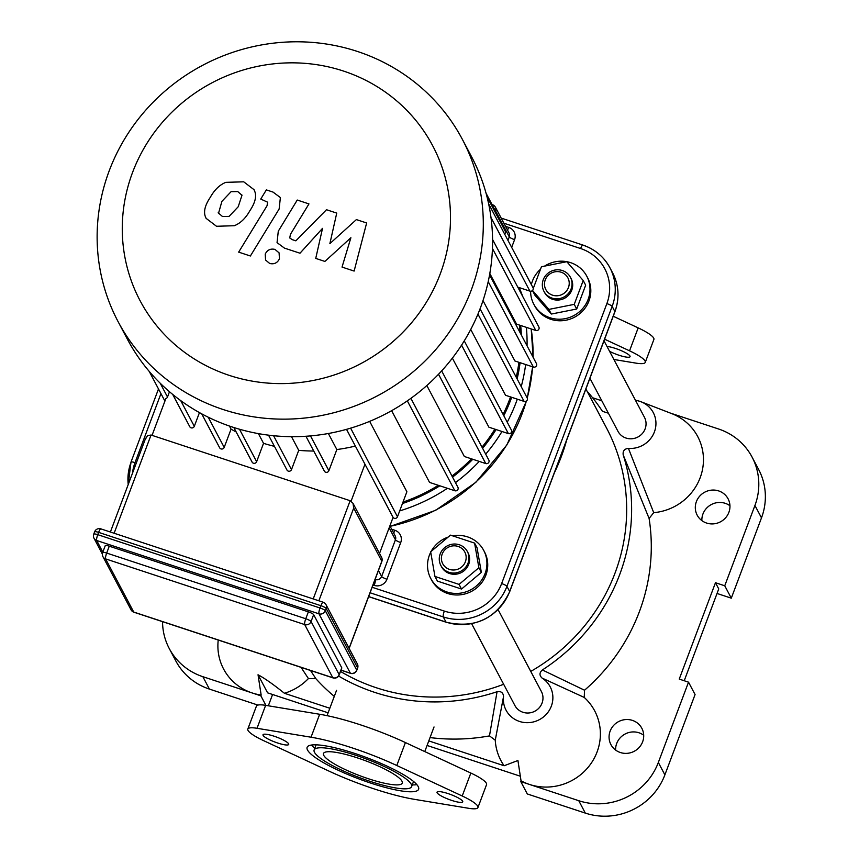 <?xml version="1.0" encoding="UTF-8"?>
<svg xmlns="http://www.w3.org/2000/svg" width="859" height="859" viewBox="0 0 859 859"><rect width="100%" height="100%" fill="white"/><g stroke="black" fill="none" stroke-linecap="round" stroke-linejoin="round"><path stroke-width="1.29" d="M653.71 512.662L628.434 448.398A24.975 23.966 -27.9 0 0 655.127 429.672A24.975 23.966 -27.9 0 0 640.954 401.744L671.588 413.555A53.065 50.928 152.1 0 1 702.651 468.713A53.065 50.928 152.1 0 1 653.71 512.662L649.103 518.46A192.276 184.545 152.1 0 1 584.539 690.228L542.373 669.956C539.312 672.683 539.227 675.389 542.104 678.084A24.975 23.966 -27.9 0 1 550.555 707.999A24.975 23.966 -27.9 0 1 521.413 721.989A24.975 23.966 -27.9 0 1 503.524 696.617L495.256 740.2A53.065 50.928 152.1 0 0 504.115 765.756L517.923 760.505L521.037 780.799A53.065 50.928 152.1 0 0 529.455 784.439L520.758 781.561L521.037 780.799M542.104 678.084L584.249 697.444A53.065 50.928 152.1 0 1 592.323 761.525A53.065 50.928 152.1 0 1 529.455 784.439L578.762 800.706L585.312 813.097A62.428 59.915 -27.9 0 0 664.887 774.861L695.071 694.555L688.521 682.164L658.338 762.47A62.428 59.915 152.1 0 1 578.762 800.706M261.157 695.06L260.868 695.833L252.17 692.955A53.065 50.928 152.1 0 0 261.157 695.06L258.033 674.766C264.636 678.277 273.43 684.451 284.415 693.277A53.065 50.928 152.1 0 0 308.413 678.556L301.047 667.357M202.864 676.688A62.428 59.915 152.1 0 1 169.244 648.513L175.794 660.904A62.428 59.915 -27.9 0 0 209.413 689.09L202.864 676.688L252.17 692.955A53.065 50.928 152.1 0 1 218.24 640.041M640.954 401.744A24.975 23.966 -27.9 0 0 635.477 400.337M495.256 740.2L489.48 735.895A192.276 184.545 152.1 0 1 430.037 737.58M503.524 696.617C503.256 692.687 501.098 691.055 497.06 691.731L489.48 735.895M497.06 691.731A192.276 184.545 152.1 0 1 338.596 676.044M334.291 696.37A192.276 184.545 152.1 0 1 315.79 678.589L310.496 670.471M584.539 690.228L584.249 697.444M670.396 413.104L718.489 428.963A62.428 59.915 152.1 0 1 752.108 457.149A62.428 59.915 152.1 0 1 754.932 505.468L724.749 585.784L715.472 582.724L679.244 679.093L688.521 682.164M620.348 752.516A17.481 16.772 152.1 0 1 610.932 744.624A17.481 16.772 152.1 0 1 618.544 721.624A17.481 16.772 152.1 0 1 641.834 728.282A17.481 16.772 152.1 0 1 639.311 747.298A17.481 16.772 152.1 0 1 620.348 752.516M706.603 523.056A17.481 16.772 152.1 0 1 697.186 515.164A17.481 16.772 152.1 0 1 704.788 492.153A17.481 16.772 152.1 0 1 728.088 498.821A17.481 16.772 152.1 0 1 725.565 517.827A17.481 16.772 152.1 0 1 706.603 523.056M315.79 678.589L308.413 678.556M329.824 708.256L284.415 693.277M587.041 391.167A192.276 184.545 152.1 0 1 602.449 411.332L608.387 413.19M169.244 648.513A62.428 59.915 152.1 0 1 162.544 621.658M504.115 765.756L428.791 740.909M628.434 448.398C624.396 448.806 622.657 450.964 623.204 454.894L649.103 518.46M623.204 454.894A192.276 184.545 152.1 0 1 542.373 669.956M592.581 397.749L601.826 400.799M684.226 680.747L718.747 588.92L715.472 582.724M328.106 712.809L267.6 692.848L258.033 674.766M427.073 745.462L520.339 776.225M585.312 813.097L527.308 793.952L520.758 781.561M717.029 593.462L731.299 598.175L724.749 585.784M731.299 598.175L761.493 517.859A62.428 59.915 -27.9 0 0 758.669 469.54L752.108 457.149M209.413 689.09L257.904 705.078M265.925 705.389L260.868 695.833M268.341 705.787L272.582 694.491M643.702 735.229A17.481 16.772 -27.9 0 0 625.094 734.015A17.481 16.772 -27.9 0 0 615.624 750.079M729.946 505.758A17.481 16.772 -27.9 0 0 711.349 504.544A17.481 16.772 -27.9 0 0 701.867 520.608M314.491 752.334A52.066 9.911 20.6 0 1 314.136 749.982A52.066 9.911 20.6 0 1 366.363 759.023A52.066 9.911 20.6 0 1 411.611 786.619A52.066 9.911 20.6 0 1 364.549 779.457A52.066 9.911 20.6 0 1 314.491 752.334M416.894 784.675A59.55 11.339 20.6 0 1 412.256 784.89M314.791 748.253A59.55 11.339 20.6 0 1 311.43 745.032M307.533 750.047A59.55 11.339 -159.4 0 0 364.796 781.067A59.55 11.339 -159.4 0 0 418.623 789.249A59.55 11.339 -159.4 0 0 366.857 757.692A59.55 11.339 -159.4 0 0 307.125 747.341A59.55 11.339 -159.4 0 0 307.533 750.047M414.714 799.385L468.735 808.308A29.968 5.702 -159.4 0 0 477.937 807.546A29.968 5.702 -159.4 0 0 462.217 795.992L396.794 765.509A82.4 15.687 -159.4 0 0 311.033 737.215L257.013 728.292A29.968 5.702 -159.4 0 0 247.811 729.055A29.968 5.702 -159.4 0 0 263.52 740.608L328.954 771.092A82.4 15.687 -159.4 0 0 414.714 799.385M437.124 792.793A13.733 2.609 -159.4 0 0 450.331 799.944A13.733 2.609 -159.4 0 0 462.743 801.834A13.733 2.609 -159.4 0 0 450.803 794.554A13.733 2.609 -159.4 0 0 437.027 792.17A13.733 2.609 -159.4 0 0 437.124 792.793M263.101 735.379A13.733 2.609 -159.4 0 0 276.297 742.541A13.733 2.609 -159.4 0 0 288.71 744.431A13.733 2.609 -159.4 0 0 276.781 737.151A13.733 2.609 -159.4 0 0 263.004 734.756A13.733 2.609 -159.4 0 0 263.101 735.379M323.779 755.405A42.08 8.01 -159.4 0 0 364.227 777.32A42.08 8.01 -159.4 0 0 402.259 783.107A42.08 8.01 -159.4 0 0 365.687 760.806A42.08 8.01 -159.4 0 0 323.489 753.493A42.08 8.01 -159.4 0 0 323.779 755.405M247.811 729.055L256.433 706.109A29.968 5.702 20.6 0 1 265.635 705.346L319.655 714.269A82.4 15.687 20.6 0 1 405.416 742.563L470.85 773.046A29.968 5.702 20.6 0 1 486.559 784.6L477.937 807.546M604.607 339.198L629.55 350.826A29.968 5.702 20.6 0 1 645.259 362.38L653.892 339.434A29.968 5.702 -159.4 0 0 638.173 327.88L613.229 316.252M606.991 346.456A13.733 2.609 20.6 0 1 621.787 350.88A13.733 2.609 20.6 0 1 630.066 356.668A13.733 2.609 20.6 0 1 622.614 356.313A13.733 2.609 20.6 0 1 609.568 351.32M645.259 362.38A29.968 5.702 20.6 0 1 636.068 363.142L613.874 359.481M356.388 219.593L329.877 243.623L336.739 213.107L326.495 209.725L295.84 240.831L292.2 239.629L289.751 237.964L290.428 234.346L308.961 203.916L297.246 200.04L278.284 231.2L277.049 242.635L284.458 248.122L299.995 253.212L322.522 228.365L315.736 258.409L324.895 261.426L350.891 237.728L342.032 267.085L354.123 271.068L366.643 222.975L356.388 219.593M218.165 212.785L222.492 216.522L229.074 216.382L238.211 206.761L241.98 195.283L237.75 191.578L231.082 191.686L221.89 201.382L218.476 213.504M241.98 195.283L241.658 194.521M234.292 225.724C240.477 223.265 245.685 218.24 249.926 210.627C254.898 203.186 256.583 196.958 254.973 191.944L254.028 189.678L243.72 181.818L225.853 182.344C219.679 184.782 214.449 189.839 210.176 197.516C205.237 204.893 203.572 211.099 205.172 216.124L206.096 218.336L216.511 226.271L234.292 225.724M250.388 255.993L279.121 209.038L280.388 197.57L273.033 192.094L266.354 189.893L260.739 199.063L267.675 202.219L266.999 205.838L238.662 252.127L250.388 255.993M274.977 249.411C270.488 248.391 267.246 249.948 265.227 254.103L265.571 260.03L269.683 263.477C274.171 264.508 277.425 262.94 279.443 258.795L279.089 252.868L274.977 249.411M105.281 545.894A4.993 0.956 20.6 0 1 105.249 545.669A4.993 0.956 20.6 0 1 109.265 546.184L308.36 611.866A4.993 0.956 20.6 0 1 313.653 614.636L341.764 667.787A4.993 0.956 20.6 0 1 341.796 668.012A4.993 0.956 20.6 0 1 341.624 668.162M318.85 600.795L353.704 508.066L352.995 503.288L350.139 500.711L151.044 435.03L147.49 435.631L145.343 439.325M346.51 429.35L364.85 464.01A2.502 2.394 -27.9 0 0 364.968 464.225L393.078 517.376A2.502 2.394 -27.9 0 0 397.481 516.764L406.887 491.756L369.66 421.361M393.078 517.376L379.517 553.454M160.203 383.221L167.505 397.008A2.502 2.394 -27.9 0 1 165.884 398.544L152.043 435.363M364.968 464.225L351.084 501.162M305.933 436.265L324.358 471.108A2.502 2.394 -27.9 0 0 328.89 470.711L336.846 449.536A169.803 162.974 -27.9 0 0 355.358 446.068M268.534 435.169L286.96 470.002A2.502 2.394 -27.9 0 0 291.491 469.605L298.728 450.341A169.803 162.974 -27.9 0 0 313.75 451.029M233.82 427.514L252.106 462.11A2.502 2.394 -27.9 0 0 256.637 461.702L263.541 443.33A169.803 162.974 -27.9 0 0 274.45 446.347M201.715 413.855L219.668 447.807A2.502 2.394 -27.9 0 0 224.199 447.399L231.06 429.146A169.803 162.974 -27.9 0 0 236.161 431.948M172.713 394.442L189.775 426.708A2.502 2.394 -27.9 0 0 194.306 426.311L199.46 412.61M167.505 397.008L169.481 391.736M231.06 429.146L229.428 426.043M263.541 443.33L258.409 433.623M298.728 450.341L291.502 436.683M489.813 273.516L516.57 324.122L535.791 330.468A2.502 2.394 -27.9 0 0 538.861 327L492.561 239.457M482.994 300.596L514.917 360.984L533.385 367.072A2.502 2.394 -27.9 0 0 536.456 363.604L489.566 274.923M470.732 329.459L505.543 395.28L524.119 401.411A2.502 2.394 -27.9 0 0 527.19 397.953L480.063 308.821M452.371 358.128L488.9 427.191L508.378 433.612A2.502 2.394 152.1 0 0 511.438 430.155L464.247 340.894M426.837 385.541L464.354 456.494L485.764 463.559A2.502 2.394 152.1 0 0 488.835 460.091L441.666 370.895M391.629 410.677L429.554 482.414L454.851 490.757A2.502 2.394 152.1 0 0 457.922 487.3L410.892 398.34M403 502.086A169.803 162.974 -27.9 0 0 410.817 499.186A169.803 162.974 -27.9 0 0 438.38 485.324M451.963 476.026A169.803 162.974 -27.9 0 0 471.516 458.856M481.996 447.163A169.803 162.974 -27.9 0 0 494.891 429.167M503.106 414.392A169.803 162.974 -27.9 0 0 510.525 396.922M516.248 377.273A169.803 162.974 -27.9 0 0 518.9 362.294M519.985 332.454A169.803 162.974 -27.9 0 0 519.384 325.056M336.846 449.536L328.363 433.505M517.773 287.121L529.896 291.126A2.502 2.394 -27.9 0 0 532.967 287.658L488.631 203.83M118.037 321.524L127.315 339.058A194.768 186.94 -27.9 0 0 232.22 426.987A194.768 186.94 -27.9 0 0 443.566 368.779A194.768 186.94 -27.9 0 0 471.677 156.961L462.4 139.426A194.768 186.94 -27.9 0 0 202.831 65.209A194.768 186.94 -27.9 0 0 118.037 321.524A194.768 186.94 -27.9 0 0 222.943 409.453A194.768 186.94 -27.9 0 0 434.3 351.245A194.768 186.94 -27.9 0 0 462.4 139.426M486.065 193.264L505.532 230.072A2.502 2.394 152.1 0 1 505.64 232.005L504.77 234.335M229.203 375.362A165.551 158.904 152.1 0 1 181.754 103.198A165.551 158.904 152.1 0 1 448.205 191.106A165.551 158.904 152.1 0 1 229.203 375.362M566.607 440.302A197.269 189.334 152.1 0 1 554.377 472.815M552.541 295.174A12.488 11.983 152.1 0 1 548.965 274.644A12.488 11.983 152.1 0 1 569.055 281.269A12.488 11.983 152.1 0 1 552.541 295.174M552.004 298.084A14.979 14.378 -27.9 0 0 568.271 293.606A14.979 14.378 -27.9 0 0 570.43 277.307A14.979 14.378 -27.9 0 0 550.458 271.605A14.979 14.378 -27.9 0 0 543.94 291.319A14.979 14.378 -27.9 0 0 552.004 298.084M570.43 277.307L571.085 278.552A14.979 14.378 152.1 0 1 568.926 294.841A14.979 14.378 152.1 0 1 552.659 299.319A14.979 14.378 152.1 0 1 544.595 292.554L543.94 291.319M533.224 288.581L541.438 266.741L566.8 261.705L583.207 280.517L585.666 285.167L576.7 309.015L574.241 304.365L548.88 309.401L532.526 290.46M576.7 309.015L551.328 314.05L548.88 309.401M551.328 314.05L534.932 295.238L532.473 290.589M583.207 280.517L574.241 304.365M544.552 266.129A29.968 28.766 152.1 0 1 586.783 276.19L587.61 277.747A29.968 28.766 152.1 0 1 583.282 310.335A29.968 28.766 152.1 0 1 550.769 319.29A29.968 28.766 152.1 0 1 534.631 305.761L533.804 304.204A29.968 28.766 152.1 0 1 530.594 291.244M586.783 276.19A29.968 28.766 152.1 0 1 582.466 308.778A29.968 28.766 152.1 0 1 549.943 317.733A29.968 28.766 152.1 0 1 533.804 304.204M531.356 284.619A29.968 28.766 152.1 0 1 540.504 269.221M589.918 378.271L617.954 431.293A14.979 14.378 -27.9 0 0 626.028 438.058A14.979 14.378 -27.9 0 0 642.285 433.58A14.979 14.378 -27.9 0 0 644.443 417.281L604.006 340.798M452.736 535.887A29.968 28.766 152.1 0 1 483.714 550.415L484.53 551.961A29.968 28.766 152.1 0 1 471.484 591.389A29.968 28.766 152.1 0 1 431.551 579.975L430.735 578.429A29.968 28.766 152.1 0 1 429.382 555.236A29.968 28.766 152.1 0 1 430.724 552.197M442.181 554.087A12.488 11.983 152.1 0 1 463.323 549.889A12.488 11.983 152.1 0 1 455.85 569.764A12.488 11.983 152.1 0 1 442.181 554.087M440.195 553.937A14.979 14.378 -27.9 0 0 440.871 565.533A14.979 14.378 -27.9 0 0 460.832 571.246A14.979 14.378 -27.9 0 0 467.36 551.532A14.979 14.378 -27.9 0 0 453.273 544.08A14.979 14.378 -27.9 0 0 440.195 553.937M467.36 551.532L468.015 552.766A14.979 14.378 152.1 0 1 461.487 572.481A14.979 14.378 152.1 0 1 441.526 566.779L440.871 565.533M434.944 576.443L430.66 551.811L450.47 535.136L474.587 543.092L478.882 567.724L459.06 584.399L434.944 576.443L437.403 581.092L461.519 589.049L459.06 584.399M478.882 567.724L481.341 572.373L477.046 547.741L474.587 543.092M481.341 572.373L461.519 589.049M431.132 551.414A29.968 28.766 152.1 0 1 448.151 537.09M483.714 550.415A29.968 28.766 152.1 0 1 470.668 589.843A29.968 28.766 152.1 0 1 430.735 578.429M471.645 623.741L514.885 705.507A14.979 14.378 -27.9 0 0 522.948 712.272A14.979 14.378 -27.9 0 0 539.205 707.795A14.979 14.378 -27.9 0 0 541.374 691.495L498.091 609.643M340.508 671.437A187.283 179.756 -27.9 0 0 376.328 687.758A187.283 179.756 -27.9 0 0 503.653 684.269M530.755 671.416A187.283 179.756 -27.9 0 0 606.583 428.115L585.892 388.987M754.932 505.468L761.493 517.859M664.887 774.861L658.338 762.47M257.013 728.292L265.635 705.346M311.033 737.215L319.655 714.269M396.794 765.509L405.416 742.563M462.217 795.992L470.85 773.046M638.173 327.88L629.55 350.826M308.36 611.866L305.772 618.748A4.993 1.031 108.3 0 0 304.698 624.579A4.993 4.789 -27.9 0 0 311.065 621.519A4.993 0.956 -159.4 0 0 305.772 618.748L106.677 553.067A4.993 0.956 -159.4 0 0 102.661 552.552A4.993 0.956 -159.4 0 0 102.693 552.777A4.993 4.789 -27.9 0 0 105.614 558.898A4.993 1.031 -71.7 0 1 106.677 553.067L109.265 546.184M134.101 612.177A4.993 1.031 -71.7 0 1 133.875 612.209A4.993 1.031 -71.7 0 1 133.725 612.048A4.993 4.789 152.1 0 1 131.03 609.793A4.993 4.993 0 0 0 133.875 612.209L332.97 677.891A4.993 1.031 108.3 0 0 333.206 677.848M341.764 667.787L339.176 674.669A4.993 4.789 152.1 0 1 332.809 677.73A4.993 1.031 108.3 0 0 332.97 677.891A4.993 4.993 0 0 0 339.208 674.895A4.993 0.956 -159.4 0 0 339.176 674.669L311.065 621.519L313.653 614.636M339.015 675.056A4.993 0.956 -159.4 0 0 339.208 674.895L341.796 668.012M332.809 677.73L133.725 612.048L105.614 558.898L304.698 624.579L332.809 677.73M94.63 532.086A4.993 0.956 20.6 0 1 94.597 531.861A4.993 0.956 20.6 0 1 98.613 532.376A4.993 1.031 -71.7 0 1 100.836 528.865A4.993 1.031 -71.7 0 1 100.997 529.026M320.912 605.702A4.993 0.956 20.6 0 1 326.205 608.473A4.993 4.789 -27.9 0 0 323.285 602.352A4.993 1.031 108.3 0 0 323.124 602.202A4.993 1.031 108.3 0 0 320.912 605.702L320.042 608A4.993 1.031 108.3 0 0 318.979 613.831A4.993 4.789 -27.9 0 0 325.336 610.77A4.993 0.956 -159.4 0 0 320.042 608L97.754 534.663A4.993 0.956 -159.4 0 0 93.738 534.148A4.993 0.956 -159.4 0 0 93.771 534.373A4.993 4.789 -27.9 0 0 96.68 540.494A4.993 1.031 -71.7 0 1 97.754 534.663L98.613 532.376L320.912 605.702M356.56 670.503A4.993 0.956 -159.4 0 0 356.764 670.353L357.623 668.055A4.993 4.993 0 0 0 357.365 663.964A4.993 4.789 152.1 0 1 357.591 667.83A4.993 0.956 20.6 0 1 357.623 668.055A4.993 0.956 20.6 0 1 357.451 668.205M340.98 670.192L350.515 673.338A4.993 4.993 0 0 0 356.764 670.353A4.993 0.956 -159.4 0 0 356.721 670.127A4.993 4.789 152.1 0 1 350.365 673.188A4.993 1.031 108.3 0 0 350.515 673.338A4.993 1.031 108.3 0 0 350.762 673.295M102.822 552.112L96.68 540.494L318.979 613.831L350.365 673.188L341.012 670.095M357.591 667.83L356.721 670.127L325.336 610.77L326.205 608.473L357.591 667.83M350.139 500.711L313.213 598.938M349.151 648.438L381.847 561.453A4.993 4.993 0 0 0 381.589 557.362A4.993 4.789 152.1 0 1 381.815 561.228A4.993 0.956 20.6 0 1 381.847 561.453A4.993 0.956 20.6 0 1 381.675 561.603M114.129 533.256L151.044 435.03M353.704 508.066L381.815 561.228L349.087 648.309M350.622 428.158L397.481 516.764M477.948 314.104L524.119 401.411M407.316 400.863L454.851 490.757M438.53 374.245L485.764 463.559M461.573 345.114L508.378 433.612M239.468 429.221L256.637 461.702M273.581 435.728L291.491 469.605M310.486 435.91L328.89 470.711M486.978 196.711L505.64 232.005M488.213 281.634L533.385 367.072M492.454 248.509L535.791 330.468M490.994 217.552L529.896 291.126M208.232 417.216L224.199 447.399M180.723 400.616L194.306 426.311M520.683 325.475A171.048 164.176 152.1 0 1 521.349 335.042M520.092 362.681A171.048 164.176 152.1 0 1 517.129 378.926M511.685 397.309A171.048 164.176 152.1 0 1 503.803 415.713M496.072 429.554A171.048 164.176 152.1 0 1 482.608 448.323M472.783 459.275A171.048 164.176 152.1 0 1 452.532 477.099M439.862 485.807A171.048 164.176 152.1 0 1 402.452 503.535M399.682 510.922A176.041 168.965 -27.9 0 0 447.41 488.299M455.463 482.629A176.041 168.965 -27.9 0 0 479.247 461.412M485.7 454.164A176.041 168.965 -27.9 0 0 501.978 431.508M507.239 422.198A176.041 168.965 -27.9 0 0 517.311 399.167M521.209 386.647A176.041 168.965 -27.9 0 0 525.644 364.517M527.05 345.833A176.041 168.965 -27.9 0 0 526.384 327.365M522.82 296.666L519.104 287.561A176.041 168.965 152.1 0 1 522.809 296.645M531.195 328.943A176.041 168.965 152.1 0 1 533.052 357.183M532.591 366.804A176.041 168.965 152.1 0 1 527.211 397.996M526.342 401.089A176.041 168.965 152.1 0 1 389.685 526.406M511.674 247.392L514.584 239.65A4.993 0.956 20.6 0 1 509.29 236.88L507.97 240.391M492.046 204.571L492.529 204.732A4.993 4.993 0 0 1 495.385 207.137L509.065 233.014A4.993 4.789 152.1 0 1 509.29 236.88L495.611 211.003A4.993 4.789 -27.9 0 0 492.69 204.882A4.993 1.031 108.3 0 0 492.529 204.732A4.993 1.031 108.3 0 0 492.186 204.839M507.497 230.051A4.993 1.031 108.3 0 0 508.753 227.41L505.532 226.347M514.584 239.65A9.986 9.589 -27.9 0 0 508.753 227.41M495.224 210.584A4.993 0.956 20.6 0 1 495.611 211.003L495.536 211.174M132.479 473.223A44.947 43.143 152.1 0 1 135.013 462.625L160.955 393.605M503.889 223.222L580.62 248.53A44.947 43.143 152.1 0 1 606.862 303.614L501.635 583.572A44.947 43.143 152.1 0 1 444.339 611.093L372.14 587.277M373.01 584.979L374.202 585.376A9.986 9.589 -27.9 0 0 386.937 579.256L400.734 542.544A9.986 9.589 -27.9 0 0 394.904 530.304L391.683 529.241M400.734 542.544A4.993 0.956 20.6 0 1 395.441 539.774L381.632 576.486A4.993 0.956 -159.4 0 0 386.937 579.256M390.222 526.481L395.215 535.909A4.993 4.789 152.1 0 1 395.441 539.774L389.138 527.866M393.647 532.956A4.993 1.031 108.3 0 0 394.904 530.304M374.202 585.376A4.993 1.031 108.3 0 0 375.265 579.546L375.072 579.481M378.454 570.473L381.632 576.486A4.993 4.789 152.1 0 1 375.265 579.546L375.136 579.299M446.379 622.206A4.993 1.031 108.3 0 1 446.154 622.227A4.993 1.031 108.3 0 1 445.993 622.077A49.94 47.932 152.1 0 0 509.655 591.497L506.928 586.343L612.156 306.384L614.883 311.538L509.655 591.497A4.993 0.956 20.6 0 1 509.688 591.722L614.915 311.774C619.704 298.341 618.942 285.381 612.617 272.883A49.94 47.932 152.1 0 1 614.883 311.538A4.993 0.956 20.6 0 1 614.915 311.774A4.993 0.956 20.6 0 1 614.743 311.914M370.079 592.774L443.276 616.923L445.993 622.077L368.651 596.565M444.339 611.093A4.993 1.031 -71.7 0 0 443.276 616.923A49.94 47.932 -27.9 0 0 506.928 586.343A4.993 0.956 20.6 0 0 501.635 583.572M606.862 303.614A4.993 0.956 20.6 0 1 612.156 306.384A49.94 47.932 -27.9 0 0 609.901 267.729A49.94 47.932 -27.9 0 0 583.003 245.18A4.993 1.031 -71.7 0 0 582.842 245.03A4.993 1.031 -71.7 0 0 580.62 248.53M128.227 484.54A49.94 47.932 -27.9 0 1 131.03 462.325A4.993 0.956 20.6 0 1 130.998 462.099A4.993 0.956 20.6 0 1 135.013 462.625M336.567 690.325L327.043 715.654M434.031 726.961L424.776 751.582M316.069 744.828L314.136 749.982M413.544 781.465L411.611 786.619M105.249 545.669L102.661 552.552A4.993 4.993 0 0 0 102.919 556.643L131.03 609.793M357.365 663.964L325.98 604.607A4.993 4.993 0 0 0 323.124 602.202L100.836 528.865A4.993 4.993 0 0 0 94.597 531.861L93.738 534.148A4.993 4.993 0 0 0 93.996 538.239L102.35 554.044M110.381 532.022L145.665 438.133M381.589 557.362L352.995 503.288M164.917 401.099L149.208 371.389M389.61 526.61L435.663 510.3L475.779 482.382L506.842 444.983L526.47 401.003M527.276 398.125L532.644 366.825M533.106 357.269L531.216 328.954M368.618 596.651L446.154 622.227C475.328 628.82 496.502 618.652 509.688 591.722M612.617 272.883L609.901 267.729C603.888 256.734 594.868 249.164 582.842 245.03L501.173 218.089M128.206 484.594L130.998 462.099L158.496 388.944"/></g></svg>
